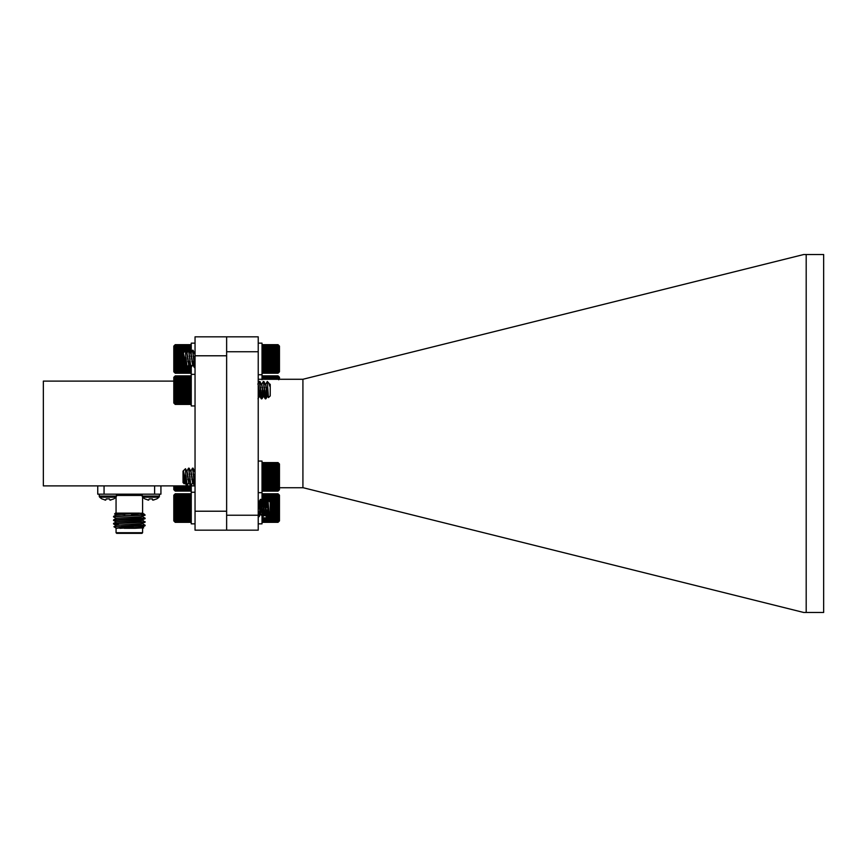 <?xml version="1.0" encoding="UTF-8"?>
<svg xmlns="http://www.w3.org/2000/svg" width="867" height="867" viewBox="0 0 867 867"><rect width="100%" height="100%" fill="white"/><g stroke="black" fill="none" stroke-linecap="round" stroke-linejoin="round"><path stroke-width="1.3" d="M174.527 403.719L175.242 404.423L174.527 403.719L175.242 404.423L190.534 404.423L191.206 403.762M174.527 376.592L175.242 375.888L174.527 376.592L175.242 375.888L174.527 376.657L175.242 376.04L174.527 376.874L175.242 376.354L174.527 377.243L175.242 376.809L174.527 377.741L175.242 377.416L174.527 378.38L175.242 378.153L174.527 379.15L175.242 379.031L174.527 380.039L175.242 380.028L174.527 381.047L175.242 381.133L174.527 382.141L175.242 382.336L174.527 383.333L175.242 383.626L174.527 384.601L175.242 384.991L174.527 385.923L175.242 386.411L174.527 387.289L175.242 387.874L174.527 388.687L175.242 389.359L174.527 390.107L175.242 390.854L174.527 391.526L175.242 392.339L174.527 392.935L175.242 393.802L174.527 394.301L175.242 395.233L174.527 395.634L175.242 396.598L174.527 396.902L175.242 397.888L174.527 398.094L175.242 399.102L174.527 399.199L175.242 402.104L174.527 401.876L175.242 402.862L174.527 402.526L175.242 403.469L174.527 403.047L175.242 403.935L174.527 403.415L175.242 404.25L174.527 403.643L175.242 404.412L190.534 404.412L191.249 403.643L190.534 404.25L191.249 403.415L190.534 403.935L191.249 403.047L190.534 403.469L191.249 402.526L190.534 402.862L191.249 401.876L190.534 402.104L191.249 401.107L190.534 401.226L191.249 400.207L190.534 400.218L191.249 399.199L190.534 399.102L191.249 398.094L190.534 397.888L191.249 396.902L190.534 396.598L191.249 395.634L190.534 395.233L191.249 394.301L190.534 393.802L191.249 392.935L190.534 392.339L191.249 391.526L190.534 390.854L191.249 390.107L190.534 389.359L191.249 388.687L190.534 387.874L191.249 387.289L190.534 386.411L191.249 385.923L190.534 384.991L191.249 384.601L190.534 383.626L191.249 383.333L190.534 382.336L191.249 382.141L190.534 378.153L191.249 378.38L190.534 377.416L191.249 377.741L190.534 376.809L191.249 377.243L190.534 376.354L191.249 376.874L190.534 376.04L191.249 376.657L190.534 375.888L191.206 376.549M175.242 375.888L190.534 375.888L191.249 376.592M266.819 390.161L265.627 398.441L263.611 382.098M262.864 390.161L261.671 398.441L259.656 382.098M258.919 390.161L258.225 397.931M267.285 381.458L268.748 383.008L269.832 386.292L270.233 384.395L270.233 395.916L268.488 397.585L267.285 381.458L265.584 384.471M266.516 387.397L265.324 398.874L263.351 381.437L261.628 384.471M262.571 387.397L261.379 398.874L259.406 381.437L257.813 384.092M258.615 387.397L258.225 392.794M269.789 383.962L269.583 384.677M269.832 386.292L268.748 383.008M268.033 392.556L267.101 396.002L265.79 385.566L263.926 381.513M264.63 387.376L263.351 396.306L261.834 385.566L259.981 381.513M260.685 387.376L259.406 396.306L258.225 388.297M268.196 395.157L267.6 396.002L265.714 384.092M264.847 390.161L263.741 396.219L261.758 384.092M260.891 390.161L259.786 396.219L258.225 384.666M174.57 403.762L173.812 403.003L173.812 377.308L174.57 376.549M175.242 404.25L190.534 404.25M175.242 403.935L190.534 403.935M175.242 403.469L190.534 403.469M175.242 402.862L190.534 402.862M175.242 402.104L190.534 402.104M175.242 401.226L190.534 401.226M175.242 400.218L190.534 400.218M174.527 399.199L191.249 399.199M175.242 399.102L190.534 399.102M174.527 398.094L191.249 398.094M175.242 397.888L190.534 397.888M174.527 396.902L191.249 396.902M175.242 396.598L190.534 396.598M174.527 395.634L191.249 395.634M175.242 395.233L190.534 395.233M174.527 394.301L191.249 394.301M175.242 393.802L190.534 393.802M174.527 392.935L191.249 392.935M175.242 392.339L190.534 392.339M174.527 391.526L191.249 391.526M175.242 390.854L190.534 390.854M174.527 390.107L191.249 390.107M175.242 389.359L190.534 389.359M174.527 388.687L191.249 388.687M175.242 387.874L190.534 387.874M174.527 387.289L191.249 387.289M175.242 386.411L190.534 386.411M174.527 385.923L191.249 385.923M175.242 384.991L190.534 384.991M174.527 384.601L191.249 384.601M175.242 383.626L190.534 383.626M174.527 383.333L191.249 383.333M175.242 382.336L190.534 382.336M174.527 382.141L191.249 382.141M175.242 381.133L190.534 381.133M174.527 381.047L191.249 381.047M175.242 380.028L190.534 380.028M175.242 379.031L190.534 379.031M175.242 378.153L190.534 378.153M175.242 377.416L190.534 377.416M175.242 376.809L190.534 376.809M175.242 376.354L190.534 376.354M175.242 376.04L190.534 376.04M195.042 343.148L191.249 343.148L191.249 356.164M191.249 367.391L191.249 405.951L195.042 405.951M191.249 353.107L190.534 352.132L191.249 351.85L190.534 350.853L191.249 350.68L190.534 349.672L191.249 349.607L190.534 348.588L191.249 348.632L190.534 346.052L191.249 346.41L190.534 345.478L191.249 345.933L190.534 345.055L191.249 345.608L190.534 344.784L191.249 345.424L190.534 344.665L175.242 344.665L174.527 345.38L175.242 344.665L174.527 345.424L175.242 344.784L174.527 345.608L175.242 345.055L174.527 345.933L175.242 345.478L174.527 346.41L175.242 346.052L174.527 347.017L175.242 346.767L174.527 347.765L175.242 347.613L174.527 348.632L175.242 348.588L174.527 349.607L175.242 349.672L174.527 350.68L175.242 350.853L174.527 351.85L175.242 352.132L174.527 353.107L175.242 353.476L174.527 354.419L175.242 354.885L174.527 355.773L175.242 356.337L174.527 357.171L175.242 357.822L174.527 358.591L175.242 359.317L174.527 360.011L175.242 360.802L174.527 361.42L175.242 362.276L174.527 362.796L175.242 363.707L174.527 364.14L175.242 365.094L174.527 365.419L175.242 366.405L174.527 366.622L175.242 367.641L174.527 367.749L175.242 370.708L174.527 370.512L175.242 371.488L174.527 371.184L175.242 372.138L174.527 371.726L175.242 372.637L174.527 372.138L175.242 372.983L174.527 372.387L175.242 373.178L174.527 372.507L175.242 373.222L190.534 373.222L191.249 372.507L190.534 373.178L191.249 372.387L190.534 372.983L191.249 372.138L190.534 372.637L191.249 371.726L190.534 372.138L191.249 371.184L190.534 371.488L191.249 370.512L190.534 370.708L191.249 369.71L190.534 369.797L191.249 368.778L190.534 368.768L191.249 367.749L190.534 367.641L191.249 366.622L190.534 366.405L191.249 365.419L190.556 365.061M174.863 372.853L173.812 371.791L173.812 346.096L174.863 345.033M174.527 372.507L175.242 373.222M175.242 373.178L190.534 373.178M175.242 372.983L190.534 372.983M175.242 372.637L190.534 372.637M175.242 372.138L190.534 372.138M175.242 371.488L190.534 371.488M175.242 370.708L190.534 370.708M175.242 369.797L190.534 369.797M174.527 368.778L191.249 368.778M175.242 368.768L190.534 368.768M174.527 367.749L191.249 367.749M175.242 367.641L190.534 367.641M174.527 366.622L191.249 366.622M175.242 366.405L190.534 366.405M174.527 365.419L183.75 365.419M184.508 365.419L186.643 365.419M188.453 365.419L190.599 365.419M175.242 365.094L183.425 365.094M184.704 365.094L186.611 365.094M188.648 365.094L190.534 365.094M174.527 364.14L183.035 364.14M184.996 364.14L186.513 364.14M188.941 364.14L190.469 364.14M175.242 363.707L183.035 363.707M185.061 363.707L186.481 363.707M189.017 363.707L190.426 363.707M174.527 362.796L183.035 362.796M185.191 362.796L185.798 362.796M189.147 362.796L190.35 362.796M175.242 362.276L183.035 362.276M174.527 361.42L183.035 361.42M175.242 360.802L183.035 360.802M174.527 360.011L183.035 360.011M175.242 359.317L183.035 359.317M174.527 358.591L183.035 358.591M175.242 357.822L183.035 357.822M174.527 357.171L183.035 357.171M175.242 356.337L183.035 356.337M174.527 355.773L183.035 355.773M175.242 354.885L183.035 354.885M174.527 354.419L183.035 354.419M175.242 353.476L183.035 353.476M174.527 353.107L183.121 353.107M175.242 352.132L184.097 352.132M186.286 352.132L187.435 352.132M174.527 351.85L184.368 351.85M186.123 351.85L187.586 351.85M190.068 351.85L191.249 351.85M175.242 350.853L185.365 350.853M185.538 350.853L188.172 350.853M188.833 350.853L190.773 366.795L191.141 367.586L192.777 364.649M189.483 350.853L190.534 350.853M174.527 350.68L188.269 350.68M189.385 350.68L191.249 350.68M175.242 349.672L190.534 349.672M174.527 349.607L191.249 349.607M175.242 348.588L190.534 348.588M175.242 347.613L190.534 347.613M175.242 346.767L190.534 346.767M175.242 346.052L190.534 346.052M175.242 345.478L190.534 345.478M175.242 345.055L190.534 345.055M175.242 344.784L190.534 344.784M175.242 485.867L174.527 485.953L175.242 486.972L174.527 486.951L175.242 487.969L174.527 487.839L175.242 490.635L174.527 490.104L175.242 490.939L174.527 490.321L175.242 491.09L174.527 490.386L175.242 491.08L190.534 491.09L191.249 490.386L190.534 491.09L191.249 490.321L190.534 490.939L191.249 490.104L190.534 490.635L191.249 489.747L190.534 490.18L191.249 489.248L190.534 489.584L191.249 488.609L190.534 488.836L191.249 487.839L190.534 487.969L191.249 486.951L190.534 486.972L191.249 485.953L190.534 485.867M174.592 490.451L173.812 489.671L173.812 485.888M175.242 491.09L174.527 490.386M175.242 490.635L190.534 490.635M190.534 490.939L175.242 490.939M175.242 490.18L190.534 490.18M175.242 489.584L190.534 489.584M175.242 488.836L190.534 488.836M175.242 487.969L190.534 487.969M175.242 486.972L190.534 486.972M174.527 485.953L191.249 485.953M174.527 494.504L175.242 493.778L174.527 494.504L175.242 493.843L174.527 494.634L175.242 494.06L174.527 494.916L175.242 494.428L174.527 495.339L175.242 494.949L174.527 495.902L175.242 495.621L174.527 496.607L175.242 496.412L174.527 497.42L175.242 497.344L174.527 498.362L175.242 498.395L174.527 499.414L175.242 499.544L174.527 500.552L175.242 500.79L174.527 501.765L175.242 502.112L174.527 503.066L175.242 503.499L174.527 504.41L175.242 504.941L174.527 505.797L175.242 506.415L174.527 507.206L175.242 507.91L174.527 508.626L175.242 509.395L174.527 510.034L175.242 510.88L174.527 511.432L175.242 512.321L174.527 512.787L175.242 513.73L174.527 514.088L175.242 515.063L174.527 515.323L175.242 516.331L174.527 516.483L175.242 519.517L174.527 519.355L175.242 520.352L174.527 520.081L175.242 521.034L174.527 520.666L175.242 521.587L174.527 521.121L175.242 521.988L174.527 521.435L175.242 522.237L174.527 521.598L175.242 522.335L174.527 521.609L175.242 522.335L190.534 522.335L191.249 521.609L190.534 522.335L191.249 521.598L190.534 522.237L191.249 521.435L190.534 521.988L191.249 521.121L190.534 521.587L191.249 520.666L190.534 521.034L191.249 520.081L190.534 520.352L191.249 519.355L190.534 519.517L191.249 518.509L190.534 518.564L191.249 517.545L190.534 517.501L191.249 516.483L190.534 516.331L191.249 515.323L190.534 515.063L191.249 514.088L190.534 513.73L191.249 512.787L190.534 512.321L191.249 511.432L190.534 510.88L191.249 510.034L190.534 509.395L191.249 508.626L190.534 507.91L191.249 507.206L190.534 506.415L191.249 505.797L190.534 504.941L191.249 504.41L190.534 503.499L191.249 503.066L190.534 502.112L191.249 501.765L190.534 500.79L191.249 500.552L190.534 499.544L191.249 499.414L190.534 498.395L191.249 498.362L190.534 497.344L191.249 497.42L190.534 496.412L191.249 496.607L190.697 493.93M259.504 508.062L260.523 499.349L262.495 516.765L264.468 499.349L266.353 516.71L267.274 509.883L266.982 516.721L264.966 499.349L263.037 516.721L261.065 499.403L259.081 516.721L258.225 510.674M258.767 516.093L258.529 516.775L258.225 515.822M267.979 500.053L270.233 502.296L270.233 513.817L269.171 514.781L267.979 500.053L267.372 507.737M267.274 515.421L268.206 510.869M268.64 513.73L266.527 501.993L265.009 499.403M265.725 505.353L265.432 508.062M264.695 513.73L262.571 501.993L261.065 499.403M261.769 505.353L260.501 514.207L258.225 501.31M269.171 514.781L266.938 501.906L265.638 510.771M264.944 514.207L262.994 501.906L261.693 510.771M260.501 514.207L259.038 501.906L258.225 506.209M175.091 522.183L173.812 520.904L173.812 495.209L175.091 493.93M174.527 515.323L191.249 515.323M175.242 515.063L190.534 515.063M190.534 516.331L175.242 516.331M174.527 516.483L191.249 516.483M175.242 517.501L190.534 517.501M174.527 514.088L191.249 514.088M175.242 513.73L190.534 513.73M174.527 512.787L191.249 512.787M175.242 512.321L190.534 512.321M174.527 511.432L191.249 511.432M175.242 510.88L190.534 510.88M174.527 510.034L191.249 510.034M175.242 509.395L190.534 509.395M174.527 508.626L191.249 508.626M175.242 507.91L190.534 507.91M174.527 507.206L191.249 507.206M175.242 506.415L190.534 506.415M174.527 505.797L191.249 505.797M175.242 504.941L190.534 504.941M174.527 504.41L191.249 504.41M175.242 503.499L190.534 503.499M174.527 503.066L191.249 503.066M175.242 502.112L190.534 502.112M174.527 501.765L191.249 501.765M175.242 500.79L190.534 500.79M174.527 500.552L191.249 500.552M175.242 499.544L190.534 499.544M174.527 499.414L191.249 499.414M175.242 498.395L190.534 498.395M174.527 498.362L191.249 498.362M175.242 497.344L190.534 497.344M175.242 496.412L190.534 496.412M175.242 495.621L190.534 495.621M175.242 494.949L190.534 494.949M175.242 494.428L190.534 494.428M175.242 494.06L190.534 494.06M175.242 493.843L190.534 493.843M175.242 493.778L190.534 493.778M175.242 522.237L190.534 522.237M175.242 521.988L190.534 521.988M175.242 521.587L190.534 521.587M175.242 521.034L190.534 521.034M175.242 520.352L190.534 520.352M175.242 519.517L190.534 519.517M175.242 518.564L190.534 518.564M174.527 517.545L191.249 517.545M258.225 343.148L262.018 343.148L262.018 379.269M258.225 461.06L262.018 461.06L262.018 501.039M191.249 485.888L191.249 523.852L195.042 523.852M159.409 496.076L142.221 496.076A1.593 1.593 0 0 0 142.697 497.214A11.574 11.574 0 0 0 144.93 498.926L148.669 500.129L149.189 498.926L152.44 498.926L152.96 500.129L156.699 498.926A11.574 11.574 0 0 0 158.932 497.214A1.593 1.593 0 0 0 159.409 496.076L159.409 494.168M142.697 497.214L158.932 497.214M147.661 499.966L148.669 500.129L147.661 499.966M99.727 497.214A1.593 1.593 0 0 1 99.25 496.076L116.438 496.076A1.593 1.593 0 0 1 115.961 497.214L99.727 497.214A11.574 11.574 0 0 0 101.959 498.926L105.698 500.129L106.218 498.926L109.48 498.926L110.001 500.129L113.74 498.926A11.574 11.574 0 0 0 115.961 497.214M104.701 499.966L105.698 500.129L104.701 499.966M142.6 532.717L141.971 533.346L116.698 533.346L116.059 532.717L142.6 532.717L142.6 528.296M114.585 513.979L115.43 513.123L139.479 513.123L114.585 513.979L115.853 514.738L139.479 513.123M119.429 514.272L124.924 514.434M133.399 526.399L116.416 528.296L113.913 526.735L143.012 525.955L145.125 525.218L142.806 523.863M143.651 527.873L134.775 528.296L143.651 527.873L142.806 527.374M124.219 528.296L134.775 528.296M145.125 515.02L142.34 515.02L144.334 514.229L145.125 515.128L141.039 516.732L115.853 518.238L113.534 516.884L115.647 516.591L144.865 515.02M113.534 516.884L115.647 516.147L142.34 515.02M121.293 526.399L145.125 525.218M118.237 524.34L113.566 523.939L115.647 523.614L145.092 522.183L142.806 520.352M113.534 523.906L115.647 523.169L145.125 521.706M145.092 518.672L141.039 520.243L115.853 521.75L113.566 520.428L143.012 518.932L145.125 518.195L142.806 516.84M113.534 520.395L115.647 519.658L145.125 518.195M160.926 485.888L160.926 494.168L97.743 494.168L97.743 485.888L97.743 494.168M110.998 499.966L110.001 500.129M109.48 498.926L106.218 498.926M153.958 499.966L152.527 499.966M152.44 498.926L149.189 498.926M144.334 514.229L139.955 513.297M131.6 514.586L143.012 514.911M119.863 528.296L141.039 527.266L142.849 526.973L140.573 526.648M113.566 523.939L115.853 525.261L141.039 523.755L145.092 522.183M129.335 528.296L141.039 527.71L142.849 526.973M141.863 527.19L140.573 527.093M115.81 525.218L141.039 524.199L142.849 523.462M115.81 521.706L141.039 520.688L142.849 519.951M115.81 518.195L141.039 517.176L142.849 516.439M115.81 514.684L142.849 513.123M195.042 355.784L226.634 355.784L226.634 511.216L195.042 511.216L195.042 336.829L258.225 336.829L258.225 351.753L226.634 351.753L226.634 336.829M258.225 351.753L258.225 530.16L195.042 530.17L195.042 511.216M173.812 381.112L43.35 381.112L43.35 485.888L195.042 485.888M302.919 487.731L302.919 379.269L803.687 254.53L806.191 254.53L806.191 612.47L803.687 612.47L303.179 487.731L279.456 487.731M302.919 379.269L258.225 379.269M806.191 612.47L823.65 612.47L823.65 254.53L806.191 254.53M258.225 515.236L226.634 515.236L226.634 511.216M226.634 355.784L226.634 351.753M226.634 530.16L226.634 515.236M262.734 462.685L262.018 463.325L262.734 462.577L262.018 463.325L262.734 462.577L278.025 462.577L278.74 463.292L278.025 462.577L278.74 463.292L278.025 462.685L262.734 462.685L262.018 463.509L262.734 462.956L262.018 463.834L262.734 463.379L262.018 464.3L262.734 463.943L262.018 464.907L262.734 464.647L262.018 465.644L262.734 465.492L262.018 466.5L262.734 466.457L262.018 467.476L262.734 467.53L262.018 468.548L262.734 468.711L262.018 469.719L262.734 469.99L262.018 470.965L262.734 471.334L262.018 472.266L262.734 472.743L262.018 473.631L262.734 474.195L262.018 475.029L262.734 475.669L262.018 476.438L262.734 477.164L262.018 477.858L262.734 478.66L262.018 479.267L262.734 480.123L262.018 480.654L262.734 481.564L262.018 481.987L262.734 482.941L262.018 483.277L262.734 484.263L262.018 484.49L262.734 485.498L262.018 485.618L262.734 486.636L262.018 486.658L262.734 487.677L262.018 487.579L262.734 488.587L262.018 488.392L262.734 489.378L262.018 489.075L262.419 490.83M185.993 481.759L183.436 471.269L184.194 483.775L183.035 482.616L183.035 471.095L185.505 468.711L185.993 481.759L186.86 484.935M187.597 476.861L187.792 474.076M186.86 471.149L188.583 468.137L190.805 484.935M191.553 476.861L191.748 474.076M190.805 471.149L192.528 468.137L194.761 484.935M185.993 475.149L187.099 485.574L188.833 482.561M187.89 479.646L188.096 476.861M188.833 468.776L190.773 484.707L191.141 485.498L192.777 482.561M191.835 479.646L192.04 476.861M192.777 468.776L194.501 485.574M184.194 483.775L184.888 482.561M184.433 482.724L184.584 480.849M183.436 471.269L184.844 482.399L185.733 480.351M185.993 478.064L186.123 476.861M186.99 470.803L188.963 482.908L190.068 476.861M190.935 470.803L192.907 482.908L194.013 476.861M183.436 474.769L184.758 482.908M185.505 468.711L186.99 471.767L188.703 482.908M189.58 476.861L189.862 474.065M189.158 468.213L190.935 471.767L192.647 482.908M193.525 476.861L193.818 474.065M193.113 468.213L195.042 472.829M278.34 462.891L279.456 464.008L279.456 489.703L278.34 490.83M278.74 490.419L278.025 491.134L278.74 490.419L278.025 491.09L278.74 490.299L278.025 490.885L278.74 490.028L278.025 490.527L278.74 489.627L278.025 490.028L278.74 489.075L278.025 489.378L278.74 488.392L278.025 488.587L278.74 487.579L278.025 487.677L278.74 486.658L278.025 486.636L278.74 485.618L278.025 485.498L278.74 484.49L278.025 484.263L278.74 483.277L278.025 482.941L278.74 481.987L278.025 481.564L278.74 480.654L278.025 480.123L278.74 479.267L278.025 478.66L278.74 477.858L278.025 477.164L278.74 476.438L278.025 475.669L278.74 475.029L278.025 474.195L278.74 473.631L278.025 472.743L278.74 472.266L278.025 471.334L278.74 470.965L278.025 469.99L278.74 469.719L278.025 468.711L278.74 468.548L278.025 465.492L278.74 465.644L278.025 464.647L278.74 464.907L278.025 463.943L278.74 464.3L278.025 463.379L278.74 463.834L278.025 462.956L278.74 463.509L278.025 462.685M278.025 462.956L262.734 462.956M278.025 463.379L262.734 463.379M278.025 463.943L262.734 463.943M278.025 464.647L262.734 464.647M278.025 465.492L262.734 465.492M278.025 466.457L262.734 466.457M278.74 467.476L262.018 467.476M278.025 467.53L262.734 467.53M278.74 468.548L262.018 468.548M278.025 468.711L262.734 468.711M278.74 469.719L262.018 469.719M278.025 469.99L262.734 469.99M278.74 470.965L262.018 470.965M278.025 471.334L262.734 471.334M278.74 472.266L262.018 472.266M278.025 472.743L262.734 472.743M278.74 473.631L262.018 473.631M278.025 474.195L262.734 474.195M278.74 475.029L262.018 475.029M278.025 475.669L262.734 475.669M278.74 476.438L262.018 476.438M278.025 477.164L262.734 477.164M278.74 477.858L262.018 477.858M278.025 478.66L262.734 478.66M278.74 479.267L262.018 479.267M278.025 480.123L262.734 480.123M278.74 480.654L262.018 480.654M278.025 481.564L262.734 481.564M278.74 481.987L262.018 481.987M278.025 482.941L262.734 482.941M278.74 483.277L262.018 483.277M278.025 484.263L262.734 484.263M278.74 484.49L262.018 484.49M278.025 485.498L262.734 485.498M278.74 485.618L262.018 485.618M278.025 486.636L262.734 486.636M278.74 486.658L262.018 486.658M278.025 487.677L262.734 487.677M278.025 488.587L262.734 488.587M278.025 489.378L262.734 489.378M278.025 490.028L262.734 490.028M278.025 490.527L262.734 490.527M278.025 490.885L262.734 490.885M278.025 491.09L262.734 491.09M278.025 491.134L262.734 491.134M262.734 375.975L262.018 376.614L262.734 375.866L262.018 376.614L262.734 375.866L278.025 375.866L278.74 376.581L278.025 375.866L278.74 376.581L278.025 375.975L262.734 375.975L262.018 376.787L262.734 376.235L262.018 379.789M278.34 376.17L279.456 377.286L279.456 379.269M278.74 379.789L278.025 378.771L278.74 378.922L278.025 376.235L278.74 376.787L278.025 375.975M278.025 376.235L262.734 376.235M278.025 376.657L262.734 376.657M278.025 377.221L262.734 377.221M278.025 377.936L262.734 377.936M278.025 378.771L262.734 378.771M262.734 493.887L262.018 494.526L262.734 493.778L262.018 494.526L262.734 493.778L278.025 493.778L278.74 494.493L278.025 493.778L278.74 494.493L278.025 493.887L262.734 493.887L262.018 494.699L262.734 494.147L262.018 495.024L262.734 494.569L262.018 495.49L262.734 495.133L262.018 496.097L262.734 495.837L262.018 496.834L262.734 496.683L262.018 497.691L262.734 497.647L262.018 498.666L262.734 498.731L262.018 499.739L262.734 499.912L262.018 500.909L262.734 501.18L262.018 502.156M262.018 515.681L262.734 516.689L262.018 516.819L262.734 517.837L262.018 517.848L262.734 518.867L262.018 518.78L262.734 519.777L262.018 519.582L262.734 520.568L262.018 520.265L262.419 522.021M266.342 516.689L278.74 516.819L278.025 516.689L278.74 515.681L278.025 515.453L278.74 514.467L278.025 514.142L278.74 513.188L278.025 512.755L278.74 511.844L278.025 511.324L278.74 510.468L278.025 509.85L278.74 509.059L278.025 508.365L278.74 507.639L278.025 506.87L278.74 506.22L278.025 505.385L278.74 504.822L278.025 503.933L278.74 503.467L278.025 502.524L278.74 502.156L278.025 501.18L278.74 500.909L278.025 499.912L278.74 499.739L278.025 495.837L278.74 496.097L278.025 495.133L278.74 495.49L278.025 494.569L278.74 495.024L278.025 494.147L278.74 494.699L278.025 493.887M278.34 494.082L279.456 495.198L279.456 520.904L278.34 522.021M278.74 521.609L278.025 522.324L278.74 521.609L278.025 522.281L278.74 521.49L278.025 522.075L278.74 521.23L278.025 521.728L278.74 520.818L278.025 521.219L278.74 520.265L278.025 520.568L278.74 516.819M278.025 494.147L262.734 494.147M278.025 494.569L262.734 494.569M278.025 495.133L262.734 495.133M278.025 495.837L262.734 495.837M278.025 496.683L262.734 496.683M278.025 497.647L262.734 497.647M278.74 498.666L262.018 498.666M278.025 498.731L262.734 498.731M278.74 499.739L265.215 499.739M264.749 499.739L262.018 499.739M278.025 499.912L265.302 499.912M264.717 499.912L262.734 499.912M278.74 500.909L268.846 500.909M267.773 500.909L265.887 500.909M264.554 500.909L262.018 500.909M278.025 501.18L269.117 501.18M267.285 501.18L266.05 501.18M264.522 501.18L262.734 501.18M278.74 502.156L270.081 502.156M278.025 502.524L270.233 502.524M278.74 503.467L270.233 503.467M278.025 503.933L270.233 503.933M278.74 504.822L270.233 504.822M278.025 505.385L270.233 505.385M278.74 506.22L270.233 506.22M278.025 506.87L270.233 506.87M278.74 507.639L270.233 507.639M278.025 508.365L270.233 508.365M278.74 509.059L270.233 509.059M278.025 509.85L270.233 509.85M278.74 510.468L270.233 510.468M278.025 511.324L270.233 511.324M264.305 511.324L263.21 511.324M278.74 511.844L270.233 511.844M278.025 512.755L270.233 512.755M268.445 512.755L267.86 512.755M278.74 513.188L270.233 513.188M268.521 513.188L267.773 513.188M278.025 514.142L269.908 514.142M268.803 514.142L267.578 514.142M264.847 514.142L262.983 514.142M278.74 514.467L269.572 514.467M268.987 514.467L267.502 514.467M265.042 514.467L262.939 514.467M278.025 515.453L266.765 515.453M265.616 515.453L262.82 515.453M278.74 515.681L266.733 515.681M265.746 515.681L262.788 515.681M278.025 516.689L266.505 516.689M278.025 517.837L262.734 517.837M278.74 517.848L262.018 517.848M278.025 518.867L262.734 518.867M278.025 519.777L262.734 519.777M278.025 520.568L262.734 520.568M278.025 521.219L262.734 521.219M278.025 521.728L262.734 521.728M278.025 522.075L262.734 522.075M278.025 522.281L262.734 522.281M278.025 522.324L262.734 522.324M262.734 344.784L262.018 345.413L262.734 344.665L262.018 345.413L262.734 344.665L278.025 344.665L278.74 345.391L278.025 344.665L278.74 345.391L278.025 344.784L262.734 344.784L262.018 345.597L262.734 345.044L262.018 345.922L262.734 345.467L262.018 346.388L262.734 346.031L262.018 346.995L262.734 346.735L262.018 347.732L262.734 347.58L262.018 348.588L262.734 348.545L262.018 349.564L262.734 349.618L262.018 350.636L262.734 350.81L262.018 351.807L262.734 352.078L262.018 353.053L262.734 353.422L262.018 354.365L262.734 354.831L262.018 355.719L262.734 356.283L262.018 357.117L262.734 357.757L262.018 358.526L262.734 359.252L262.018 359.946L262.734 360.748L262.018 361.355L262.734 362.222L262.018 362.742L262.734 363.652L262.018 364.086L262.734 365.04L262.018 365.365L262.734 366.351L262.018 366.578L262.734 367.586L262.018 367.706L262.734 368.724L262.018 368.746L262.734 369.765L262.018 369.667L262.734 370.675L262.018 370.48L262.734 371.466L262.018 371.163L262.419 372.918M185.993 363.847L183.436 353.368L184.194 365.863L183.035 364.704L183.035 353.183L185.505 350.799L185.993 363.847L186.86 367.023M187.597 358.949L187.792 356.164M186.86 353.237L188.583 350.225L190.805 367.023M191.553 358.949L191.748 356.164M190.805 353.237L192.528 350.225L194.761 367.023M185.993 357.237L187.099 367.662L188.833 364.649M187.89 361.734L188.096 358.949M191.835 361.734L192.04 358.949M192.777 350.864L194.501 367.662M184.194 365.863L184.888 364.649M184.433 364.812L184.584 362.937M183.436 353.368L184.844 364.487L185.733 362.439M185.993 360.152L186.123 358.949M186.99 352.891L188.963 365.007L190.068 358.949M190.935 352.891L192.907 365.007L194.013 358.949M183.436 356.857L184.758 364.996M185.505 350.799L186.99 353.855L188.703 364.996M189.58 358.949L189.862 356.153M189.158 350.301L190.935 353.855L192.647 364.996M193.525 358.949L193.818 356.153M193.113 350.301L195.042 354.917M278.34 344.979L279.456 346.096L279.456 371.802L278.34 372.918M278.74 372.507L278.025 373.222L278.74 372.507L278.025 373.178L278.74 372.387L278.025 372.973L278.74 372.116L278.025 372.615L278.74 371.715L278.025 372.116L278.74 371.163L278.025 371.466L278.74 370.48L278.025 370.675L278.74 369.667L278.025 369.765L278.74 368.746L278.025 368.724L278.74 367.706L278.025 367.586L278.74 366.578L278.025 366.351L278.74 365.365L278.025 365.04L278.74 364.086L278.025 363.652L278.74 362.742L278.025 362.222L278.74 361.355L278.025 360.748L278.74 359.946L278.025 359.252L278.74 358.526L278.025 357.757L278.74 357.117L278.025 356.283L278.74 355.719L278.025 354.831L278.74 354.365L278.025 353.422L278.74 353.053L278.025 352.078L278.74 351.807L278.025 350.81L278.74 350.636L278.025 346.735L278.74 346.995L278.025 346.031L278.74 346.388L278.025 345.467L278.74 345.922L278.025 345.044L278.74 345.597L278.025 344.784M278.025 345.044L262.734 345.044M278.025 345.467L262.734 345.467M278.025 346.031L262.734 346.031M278.025 346.735L262.734 346.735M278.025 347.58L262.734 347.58M278.025 348.545L262.734 348.545M278.74 349.564L262.018 349.564M278.025 349.618L262.734 349.618M278.74 350.636L262.018 350.636M278.025 350.81L262.734 350.81M278.74 351.807L262.018 351.807M278.025 352.078L262.734 352.078M278.74 353.053L262.018 353.053M278.025 353.422L262.734 353.422M278.74 354.365L262.018 354.365M278.025 354.831L262.734 354.831M278.74 355.719L262.018 355.719M278.025 356.283L262.734 356.283M278.74 357.117L262.018 357.117M278.025 357.757L262.734 357.757M278.74 358.526L262.018 358.526M278.025 359.252L262.734 359.252M278.74 359.946L262.018 359.946M278.025 360.748L262.734 360.748M278.74 361.355L262.018 361.355M278.025 362.222L262.734 362.222M278.74 362.742L262.018 362.742M278.025 363.652L262.734 363.652M278.74 364.086L262.018 364.086M278.025 365.04L262.734 365.04M278.74 365.365L262.018 365.365M278.025 366.351L262.734 366.351M278.74 366.578L262.018 366.578M278.025 367.586L262.734 367.586M278.74 367.706L262.018 367.706M278.025 368.724L262.734 368.724M278.74 368.746L262.018 368.746M278.025 369.765L262.734 369.765M278.025 370.675L262.734 370.675M278.025 371.466L262.734 371.466M278.025 372.116L262.734 372.116M278.025 372.615L262.734 372.615M278.025 372.973L262.734 372.973M278.025 373.178L262.734 373.178M278.025 373.222L262.734 373.222M262.018 516.049L262.018 523.841L258.225 523.841M142.221 495.436L116.438 495.436M104.062 485.888L104.062 494.168M154.608 494.168L154.608 485.888M267.415 396.208L265.898 398.798M263.47 396.208L261.953 398.798M259.526 396.208L258.008 398.798M265.248 398.809L263.741 396.219M261.292 398.809L259.786 396.219M268.488 397.585L267.686 396.219M191.249 521.62L190.697 522.183M268.499 514.12L266.982 516.721M264.543 514.12L263.037 516.721M260.599 514.12L259.081 516.721M266.353 516.71L264.836 514.12M264.37 499.403L262.864 501.993M262.398 516.71L260.891 514.12M260.425 499.403L258.908 501.993M267.936 500.075L266.808 501.993M262.018 492.651L258.225 492.651M131.6 514.164L131.6 515.486M116.059 513.123L116.059 497.116M116.059 528.296L116.059 532.717M142.221 496.076L142.221 494.168M99.25 496.076L99.25 494.168M116.438 496.076L116.438 494.168M142.6 513.123L142.6 497.116M145.092 525.695L142.806 527.017M115.853 525.619L113.913 526.735M115.853 522.107L113.566 523.43M115.853 518.596L113.566 519.918M115.853 515.085L113.566 516.407M142.806 513.329L144.215 514.142M185.007 482.908L186.524 485.509M188.963 482.908L190.469 485.509M192.907 482.908L194.425 485.509M185.007 365.007L186.524 367.597M188.963 365.007L190.469 367.597M192.907 365.007L194.425 367.597M195.042 492.261L191.249 492.261M262.018 374.739L258.225 374.739M195.042 374.36L191.249 374.36"/></g></svg>
